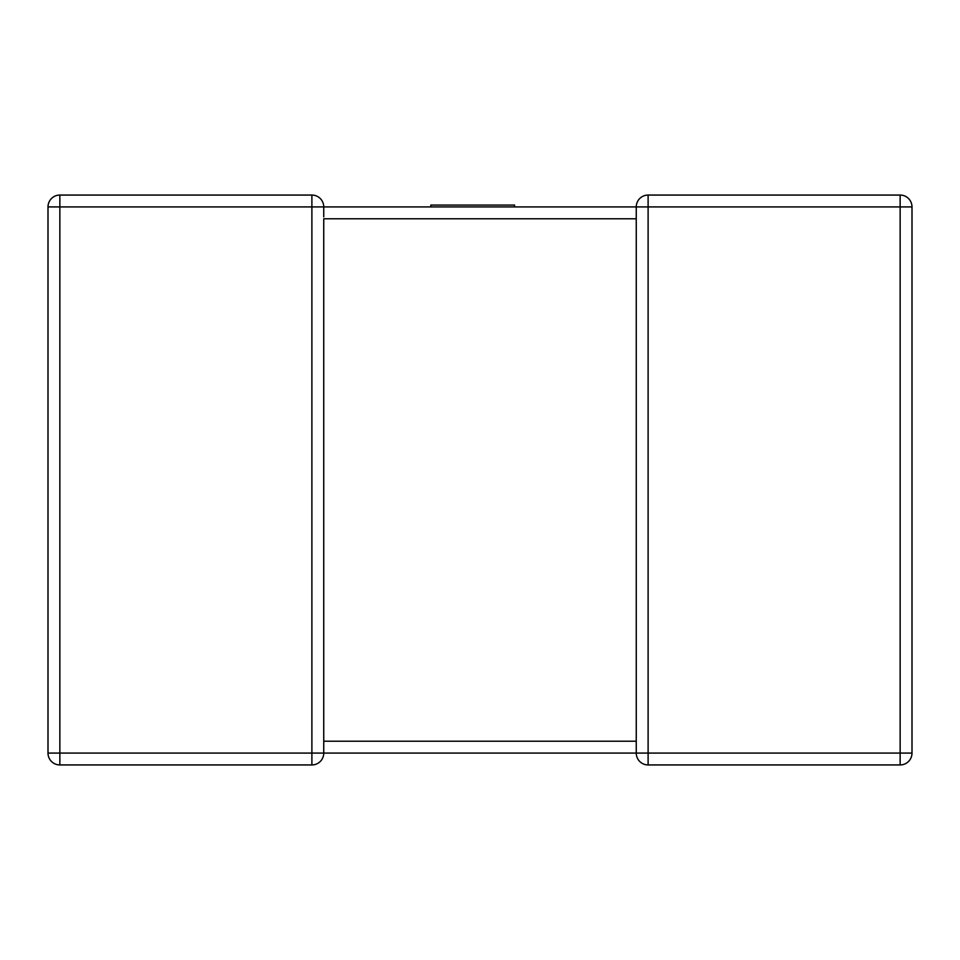 <?xml version="1.0" encoding="UTF-8"?>
<svg xmlns="http://www.w3.org/2000/svg" width="960" height="960" viewBox="0 0 960 960"><rect width="100%" height="100%" fill="white"/><g stroke="black" fill="none" stroke-linecap="round" stroke-linejoin="round"><path stroke-width="1.44" d="M311.892 195.06L311.892 206.916L59.856 206.916L59.856 753.084L311.892 753.084L311.892 206.916L323.748 206.916A11.856 11.856 0 0 0 311.892 195.06L59.856 195.06L311.892 195.06A11.856 11.856 0 0 1 323.748 206.916L636.252 206.916L514.56 206.916L514.56 205.08L430.788 205.08L430.788 206.916L323.748 206.916L323.748 216.852M323.748 741.972L323.748 753.084A11.856 11.856 0 0 1 311.892 764.94L59.856 764.94A11.856 11.856 0 0 1 48 753.084L48 206.916A11.856 11.856 0 0 1 59.856 195.06A11.856 11.856 0 0 0 48 206.916A11.856 11.856 0 0 1 59.856 195.06A11.856 11.856 0 0 0 48 206.916L59.856 206.916L59.856 195.06M912 753.084L900.144 753.084L900.144 206.916L648.108 206.916L648.108 753.084L900.144 753.084L900.144 764.94A11.856 11.856 0 0 0 912 753.084L912 206.916L912 753.084A11.856 11.856 0 0 1 900.144 764.94L648.108 764.94A11.856 11.856 0 0 1 636.252 753.084L323.748 753.084A11.856 11.856 0 0 1 311.892 764.94A11.856 11.856 0 0 0 323.748 753.084L311.892 753.084L311.892 764.94A11.856 11.856 0 0 0 323.748 753.084M636.252 741.972L636.252 741.228L323.748 741.228L323.748 218.772L636.252 218.772L636.252 207.072M636.252 753.084A11.856 11.856 0 0 0 648.108 764.94L648.108 753.084L636.252 753.084A11.856 11.856 0 0 0 648.108 764.94A11.856 11.856 0 0 1 636.252 753.084L636.252 218.028M648.108 195.06A11.856 11.856 0 0 0 636.252 206.916L648.108 206.916L648.108 195.06L900.144 195.06L648.108 195.06A11.856 11.856 0 0 0 636.252 206.916L636.264 207.312M912 206.916A11.856 11.856 0 0 0 900.144 195.06A11.856 11.856 0 0 1 912 206.916L900.144 206.916L900.144 195.06M48 753.084A11.856 11.856 0 0 0 59.856 764.94A11.856 11.856 0 0 1 48 753.084A11.856 11.856 0 0 0 59.856 764.94L59.856 753.084L48 753.084M430.788 206.916L514.56 206.916M636.252 743.148L636.252 741.228"/></g></svg>

